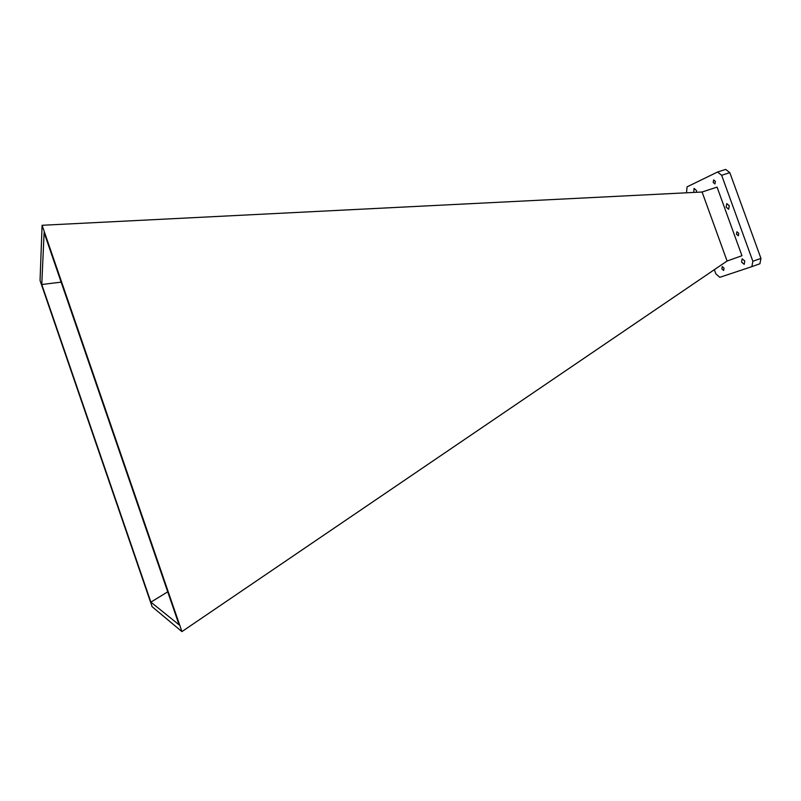 <?xml version="1.0" encoding="UTF-8"?>
<svg xmlns="http://www.w3.org/2000/svg" width="801" height="801" viewBox="0 0 801 801"><rect width="100%" height="100%" fill="white"/><g stroke="black" fill="none" stroke-linecap="round" stroke-linejoin="round"><path stroke-width="1.2" d="M726.117 207.119L726.767 203.624L729.27 205.757L728.63 209.251L726.117 207.119M693.746 192.43L694.056 188.395L696.379 190.438L696.67 192.28M741.576 262.117L742.167 258.793L744.78 261.016L744.199 264.34L741.576 262.117M736.459 234.222L736.91 231.759L738.762 233.331L738.322 235.794L736.459 234.222M713.18 182.458L713.651 179.905L715.403 181.406L714.933 183.96L713.18 182.458M721.851 268.896L722.242 266.583L724.044 268.145L723.663 270.468L721.851 268.896M702.087 192.01L42.093 225.281L181.927 631.599L727.088 261.016L702.087 192.01L717.065 187.114L741.946 255.729L727.088 261.016M42.093 225.281L40.05 280.51L152.12 606.707L181.927 631.599M179.084 624.84L150.898 602.142L41.762 284.505L44.115 232.65L179.084 624.84M150.898 602.142L167.719 591.829M61.146 282.142L41.762 284.505M686.517 192.791L687.048 186.873L717.526 172.025L721.651 175.279L752.86 261.276L751.869 266.643L719.779 277.316L715.844 273.842L714.342 269.677M721.651 175.279L729.811 172.636L760.95 258.383L752.86 261.276M717.526 172.025L725.666 169.401L729.811 172.636M751.869 266.643L759.929 263.749L760.95 258.383"/></g></svg>
